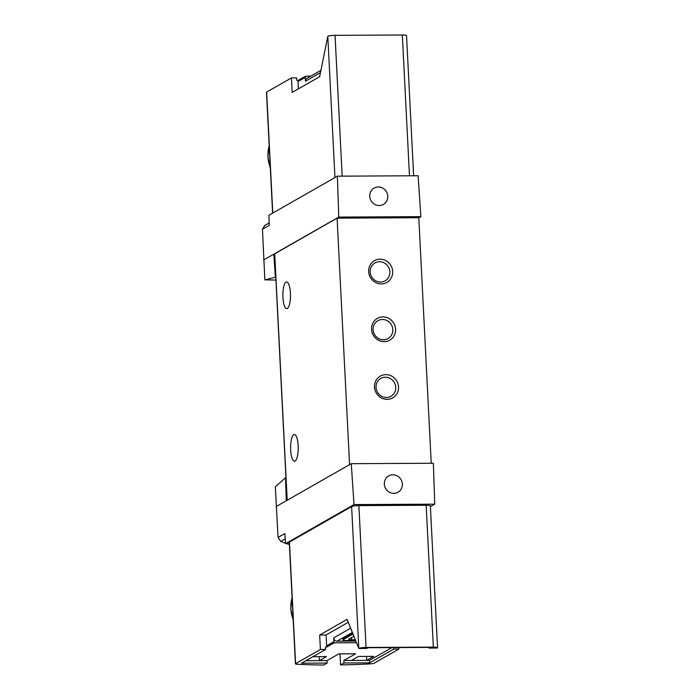 <?xml version="1.0" encoding="UTF-8"?>
<svg xmlns="http://www.w3.org/2000/svg" width="700" height="700" viewBox="0 0 700 700"><rect width="100%" height="100%" fill="white"/><g stroke="black" fill="none" stroke-linecap="round" stroke-linejoin="round"><path stroke-width="1.05" d="M275.8 277.156L264.854 279.86L275.949 280.07M264.854 279.86L262.456 229.25L269.273 225.356L268.94 215.241L337.382 176.173L418.101 175.752L420.866 216.659L338.765 217.079L337.382 176.173M264.731 225.557L262.456 229.25M276.036 506.608L286.309 500.745L285.539 477.733L275.336 486.798L278.066 537.425L280.726 541.406L285.547 543.288M286.562 543.646L289.398 544.556M298.419 88.839L298.043 81.524A3.342 3.167 -119.7 0 1 298.191 80.369L296.783 80.377L296.66 77.901L291.454 77.936L292.189 92.391L319.629 76.729L327.801 36.312A5.845 0.884 -2.9 0 1 335.046 35.35L402.334 35A5.845 0.884 -2.9 0 1 406.534 35.639L413.639 175.779M298.191 80.369L305.428 76.239L310.634 76.212M325.614 649.451L320.408 649.477L295.601 663.626A4.174 0.63 177.1 0 0 295.435 663.819A4.174 0.63 177.1 0 0 297.281 664.247A125.317 19.005 177.1 0 0 323.767 665L327.154 663.066L301.525 663.197L325.614 649.451L325.491 646.975L326.891 646.966A3.342 3.167 -119.7 0 1 326.629 645.811L326.078 634.979L319.672 635.014L347.113 619.351L358.811 648.428A5.845 0.884 -2.9 0 1 366.056 647.465L433.344 647.115A5.845 0.884 -2.9 0 1 437.544 647.754A5.845 0.884 -2.9 0 1 437.316 648.025L429.205 648.121L430.474 647.395L367.99 647.719L366.73 648.436L358.715 648.48M340.585 664.913A125.317 19.005 177.1 0 0 370.204 663.871A4.174 0.63 177.1 0 0 374.106 663.224L398.904 649.066L393.697 649.093L369.609 662.847L343.98 662.979L340.585 664.913L340.025 653.87M393.627 647.587L393.697 649.093M398.834 647.561L398.904 649.066M320.408 649.477L319.672 635.014M327.154 663.066L327.031 660.59L305.9 660.704M343.98 662.979L343.849 660.503L355.618 653.791L338.8 653.879L327.031 660.59M320.442 72.642L305.48 81.191L305.287 77.394A3.342 3.167 -119.7 0 1 305.428 76.239M305.48 81.191A3.342 3.167 -119.7 0 1 307.029 78.269L320.906 70.35M348.294 622.3L326.078 634.979M295.435 663.819L289.284 542.255A4.174 0.63 -2.9 0 1 289.45 542.062L351.627 506.573A5.845 0.884 -2.9 0 1 358.864 505.61L426.151 505.269A5.845 0.884 -2.9 0 1 430.36 505.899L437.544 647.754M289.345 543.629L285.574 543.646L354.016 504.577L351.251 463.68L433.361 463.251L434.744 504.166L354.016 504.577M430.395 506.642L434.744 504.166M285.574 543.646L284.891 533.531L278.066 537.425M286.309 500.745L351.251 463.68M263.55 260.015L338.765 217.079M275.371 277.156L273.822 254.152L274.636 254.144M272.606 213.141L266.481 92.277A4.174 0.63 -2.9 0 1 266.648 92.085L291.454 77.936M418.81 217.831L420.866 216.659M287.105 500.29L274.619 253.864L337.094 218.146L418.801 217.726L431.235 463.26M287.35 308.49A13.37 3.797 89.7 0 1 286.746 308.656A13.37 3.797 89.7 0 1 282.879 295.312A13.37 3.797 89.7 0 1 286.606 281.925A13.37 3.797 89.7 0 1 290.456 294.21A13.37 3.797 89.7 0 1 287.35 308.49M295.076 461.064A13.37 3.797 89.7 0 1 294.481 461.23A13.37 3.797 89.7 0 1 290.614 447.886A13.37 3.797 89.7 0 1 294.341 434.499A13.37 3.797 89.7 0 1 298.191 446.784A13.37 3.797 89.7 0 1 295.076 461.064M337.094 218.146L349.58 464.634M392.683 271.477A12.53 11.865 60.3 0 0 374.115 260.864A12.53 11.865 60.3 0 0 375.2 282.284A12.53 11.865 60.3 0 0 392.683 271.477M395.605 329.21A12.53 11.865 60.3 0 0 377.037 318.588A12.53 11.865 60.3 0 0 378.123 340.016A12.53 11.865 60.3 0 0 395.605 329.21M398.527 386.942A12.53 11.865 60.3 0 0 379.96 376.32A12.53 11.865 60.3 0 0 381.045 397.749A12.53 11.865 60.3 0 0 398.527 386.942M395.727 387.319A10.273 9.721 60.3 0 0 380.791 378.446A10.273 9.721 60.3 0 0 377.431 392.184A10.273 9.721 60.3 0 0 390.976 396.287A10.273 9.721 60.3 0 0 395.727 387.319M392.805 329.586A10.273 9.721 60.3 0 0 377.86 320.714A10.273 9.721 60.3 0 0 374.509 334.46A10.273 9.721 60.3 0 0 388.045 338.555A10.273 9.721 60.3 0 0 392.805 329.586M389.882 271.854A10.273 9.721 60.3 0 0 374.938 262.981A10.273 9.721 60.3 0 0 371.586 276.727A10.273 9.721 60.3 0 0 385.123 280.822A10.273 9.721 60.3 0 0 389.882 271.854M387.783 196.201A9.398 8.899 60.3 0 0 374.264 188.002A9.398 8.899 60.3 0 0 369.757 196.298A9.398 8.899 60.3 0 0 383.582 204.33A9.398 8.899 60.3 0 0 387.783 196.201M402.36 484.032A9.398 8.899 60.3 0 0 388.841 475.834A9.398 8.899 60.3 0 0 385.621 488.495A9.398 8.899 60.3 0 0 398.16 492.161A9.398 8.899 60.3 0 0 402.36 484.032M429.205 648.121L428.925 647.404M355.565 640.579L347.839 640.614A6.685 1.015 -2.9 0 1 343.035 639.887L342.991 639.065A6.685 1.015 -2.9 0 1 343.262 638.759L352.695 633.369M355.766 641.069L337.05 641.165A3.342 3.167 -119.7 0 1 333.681 637.884L333.874 641.681A3.342 3.167 -119.7 0 0 334.136 642.836L356.422 642.714M326.891 646.966L334.136 642.836M343.035 639.887A6.685 1.015 -2.9 0 1 343.297 639.581L352.975 634.06M353.859 636.274L348.81 639.153A4.174 0.63 -2.9 0 0 348.644 639.345A4.174 0.63 -2.9 0 0 351.645 639.8L355.25 639.782M373.721 656.372L366.713 660.371L351.488 660.45L358.496 656.451L373.721 656.372M312.935 656.688L326.454 656.617L319.445 660.616L305.926 660.686M391.869 647.596L369.486 660.371L343.849 660.503M369.486 660.371L369.609 662.847M366.713 660.371L366.511 656.407M319.445 660.616L319.244 656.653M298.043 81.524L305.287 77.394M292.092 597.844A33.836 32.034 60.3 0 0 293.195 619.631M269.194 145.722A33.836 32.034 60.3 0 0 270.296 167.51M358.811 648.428L351.627 506.573M295.601 663.626L289.45 542.062M266.648 92.085L272.781 213.045M327.801 36.312L334.959 177.555M274.724 253.75L287.21 500.229M335.046 35.35L342.178 176.146M402.334 35L409.465 175.796M280.726 541.406L285.25 538.834M366.056 647.465L358.864 505.61M433.344 647.115L426.151 505.269M352.328 632.45L337.05 641.165M350.639 628.206L333.681 637.884M326.629 645.811L333.874 641.681M343.297 639.581L343.262 638.759M351.531 637.604L351.645 639.8M264.18 225.803L269.194 222.933M269.176 145.46L267.838 156.782L270.322 168.053M293.23 620.174L290.736 608.904L292.084 597.581"/></g></svg>
